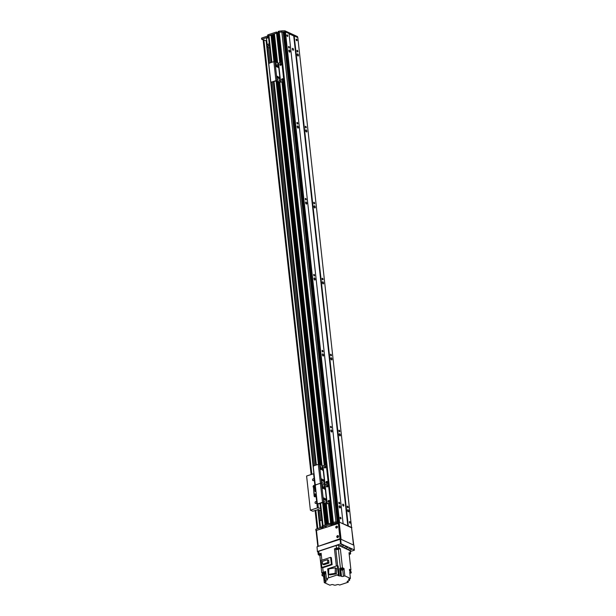 <?xml version="1.0" encoding="UTF-8"?>
<svg xmlns="http://www.w3.org/2000/svg" width="616" height="616" viewBox="0 0 616 616"><rect width="100%" height="100%" fill="white"/><g stroke="black" fill="none" stroke-linecap="round" stroke-linejoin="round"><path stroke-width="0.92" d="M297.952 55.971A1.124 0.539 -108.3 0 1 297.259 54.87A1.124 0.539 -108.3 0 1 297.482 53.854A1.124 0.539 -108.3 0 1 298.344 54.755A1.124 0.539 -108.3 0 1 298.183 55.994A1.124 0.539 -108.3 0 1 297.952 55.971M289.528 52.091A1.124 0.539 -108.3 0 1 288.842 50.989A1.124 0.539 -108.3 0 1 289.058 49.981A1.124 0.539 -108.3 0 1 289.92 50.882A1.124 0.539 -108.3 0 1 289.766 52.114A1.124 0.539 -108.3 0 1 289.528 52.091M306.337 131.947A1.124 0.539 -108.3 0 1 305.651 130.838A1.124 0.539 -108.3 0 1 305.867 129.83A1.124 0.539 -108.3 0 1 306.73 130.731A1.124 0.539 -108.3 0 1 306.575 131.97A1.124 0.539 -108.3 0 1 306.337 131.947M297.913 128.066A1.124 0.539 -108.3 0 1 297.228 126.965A1.124 0.539 -108.3 0 1 297.443 125.957A1.124 0.539 -108.3 0 1 298.306 126.85A1.124 0.539 -108.3 0 1 298.152 128.089A1.124 0.539 -108.3 0 1 297.913 128.066M314.722 207.915A1.124 0.539 -108.3 0 1 314.037 206.814A1.124 0.539 -108.3 0 1 314.252 205.806A1.124 0.539 -108.3 0 1 315.115 206.707A1.124 0.539 -108.3 0 1 314.961 207.939A1.124 0.539 -108.3 0 1 314.722 207.915M306.306 204.042A1.124 0.539 -108.3 0 1 305.613 202.941A1.124 0.539 -108.3 0 1 305.836 201.925A1.124 0.539 -108.3 0 1 306.699 202.826A1.124 0.539 -108.3 0 1 306.537 204.065A1.124 0.539 -108.3 0 1 306.306 204.042M323.107 283.891A1.124 0.539 -108.3 0 1 322.422 282.79A1.124 0.539 -108.3 0 1 322.645 281.774A1.124 0.539 -108.3 0 1 323.508 282.675A1.124 0.539 -108.3 0 1 323.346 283.914A1.124 0.539 -108.3 0 1 323.107 283.891M314.691 280.01A1.124 0.539 -108.3 0 1 314.006 278.909A1.124 0.539 -108.3 0 1 314.222 277.901A1.124 0.539 -108.3 0 1 315.084 278.802A1.124 0.539 -108.3 0 1 314.93 280.034A1.124 0.539 -108.3 0 1 314.691 280.01M331.5 359.86A1.124 0.539 -108.3 0 1 330.807 358.758A1.124 0.539 -108.3 0 1 331.031 357.75A1.124 0.539 -108.3 0 1 331.893 358.651A1.124 0.539 -108.3 0 1 331.739 359.89A1.124 0.539 -108.3 0 1 331.5 359.86M323.077 355.986A1.124 0.539 -108.3 0 1 322.391 354.885A1.124 0.539 -108.3 0 1 322.607 353.869A1.124 0.539 -108.3 0 1 323.469 354.77A1.124 0.539 -108.3 0 1 323.315 356.01A1.124 0.539 -108.3 0 1 323.077 355.986M339.886 435.835A1.124 0.539 -108.3 0 1 339.2 434.734A1.124 0.539 -108.3 0 1 339.416 433.726A1.124 0.539 -108.3 0 1 340.278 434.627A1.124 0.539 -108.3 0 1 340.124 435.858A1.124 0.539 -108.3 0 1 339.886 435.835M331.462 431.962A1.124 0.539 -108.3 0 1 330.777 430.853A1.124 0.539 -108.3 0 1 331 429.845A1.124 0.539 -108.3 0 1 331.862 430.746A1.124 0.539 -108.3 0 1 331.701 431.985A1.124 0.539 -108.3 0 1 331.462 431.962M348.271 511.811A1.124 0.539 -108.3 0 1 347.586 510.71A1.124 0.539 -108.3 0 1 347.801 509.694A1.124 0.539 -108.3 0 1 348.671 510.595A1.124 0.539 -108.3 0 1 348.51 511.834A1.124 0.539 -108.3 0 1 348.271 511.811M339.855 507.93A1.124 0.539 -108.3 0 1 339.162 506.829A1.124 0.539 -108.3 0 1 339.385 505.821A1.124 0.539 -108.3 0 1 340.248 506.722A1.124 0.539 -108.3 0 1 340.094 507.954A1.124 0.539 -108.3 0 1 339.855 507.93M339.054 522.037L348.302 525.972L294.202 35.951L297.813 37.614L351.574 527.789M347.824 525.972L293.724 35.944L289.043 33.788L294.202 35.951M293.031 50.227A1.024 0.485 -108.3 0 1 292.408 49.226A1.024 0.485 -108.3 0 1 292.608 48.31A1.024 0.485 -108.3 0 1 293.393 49.126A1.024 0.485 -108.3 0 1 293.255 50.25A1.024 0.485 -108.3 0 1 293.031 50.227M343.358 506.067A1.024 0.485 -108.3 0 1 342.735 505.066A1.024 0.485 -108.3 0 1 342.935 504.15A1.024 0.485 -108.3 0 1 343.72 504.966A1.024 0.485 -108.3 0 1 343.574 506.09A1.024 0.485 -108.3 0 1 343.358 506.067M348.302 525.972L351.913 527.635M296.689 40.718A0.847 0.4 -108.3 0 1 296.165 39.894A0.847 0.4 -108.3 0 1 296.335 39.131A0.847 0.4 -108.3 0 1 296.981 39.809A0.847 0.4 -108.3 0 1 296.866 40.741A0.847 0.4 -108.3 0 1 296.689 40.718M297.497 51.913A0.847 0.4 -108.3 0 1 296.981 51.082A0.847 0.4 -108.3 0 1 297.151 50.327A0.847 0.4 -108.3 0 1 297.798 50.997A0.847 0.4 -108.3 0 1 297.682 51.929A0.847 0.4 -108.3 0 1 297.497 51.913M305.89 127.889A0.847 0.4 -108.3 0 1 305.374 127.058A0.847 0.4 -108.3 0 1 305.536 126.295A0.847 0.4 -108.3 0 1 306.183 126.973A0.847 0.4 -108.3 0 1 306.067 127.905A0.847 0.4 -108.3 0 1 305.89 127.889M314.275 203.858A0.847 0.4 -108.3 0 1 313.76 203.034A0.847 0.4 -108.3 0 1 313.921 202.271A0.847 0.4 -108.3 0 1 314.568 202.949A0.847 0.4 -108.3 0 1 314.453 203.873A0.847 0.4 -108.3 0 1 314.275 203.858M322.661 279.833A0.847 0.4 -108.3 0 1 322.145 279.002A0.847 0.4 -108.3 0 1 322.314 278.247A0.847 0.4 -108.3 0 1 322.961 278.917A0.847 0.4 -108.3 0 1 322.838 279.849A0.847 0.4 -108.3 0 1 322.661 279.833M331.054 355.802A0.847 0.4 -108.3 0 1 330.53 354.978A0.847 0.4 -108.3 0 1 330.7 354.215A0.847 0.4 -108.3 0 1 331.346 354.893A0.847 0.4 -108.3 0 1 331.231 355.825A0.847 0.4 -108.3 0 1 331.054 355.802M339.439 431.778A0.847 0.4 -108.3 0 1 338.923 430.946A0.847 0.4 -108.3 0 1 339.085 430.191A0.847 0.4 -108.3 0 1 339.732 430.869A0.847 0.4 -108.3 0 1 339.616 431.793A0.847 0.4 -108.3 0 1 339.439 431.778M347.824 507.753A0.847 0.4 -108.3 0 1 347.309 506.922A0.847 0.4 -108.3 0 1 347.47 506.16A0.847 0.4 -108.3 0 1 348.125 506.837A0.847 0.4 -108.3 0 1 348.002 507.769A0.847 0.4 -108.3 0 1 347.824 507.753M349.95 523.153A0.847 0.4 -108.3 0 1 349.426 522.322A0.847 0.4 -108.3 0 1 349.595 521.56A0.847 0.4 -108.3 0 1 350.242 522.237A0.847 0.4 -108.3 0 1 350.127 523.169A0.847 0.4 -108.3 0 1 349.95 523.153M268.599 36.313A1.224 0.439 -6.3 0 1 268.407 36.105A1.224 0.439 -6.3 0 1 268.961 35.666L271.479 35.135L274.397 61.554L271.479 35.135M271.487 35.197L272.403 35.382M272.318 34.581L275.321 61.785L272.318 34.581L273.527 34.458L276.615 62.385L273.527 34.458M273.535 34.519L274.451 34.704M277.57 62.824L274.366 33.903L276.553 33.156L277.123 33.295L280.349 62.547M277.169 33.711L278.455 33.664M281.674 62.555L278.34 32.61L279.233 32.278A57.288 20.474 -6.3 0 1 281.835 31.97L283.853 32.456L337.922 522.268L283.853 32.456M283.899 32.91L284.523 32.817M284.484 32.386L338.546 522.06L284.476 32.409L285.408 31.893L289.02 33.557L343.12 523.585M339.501 521.921L285.408 31.893M340.64 518.865A0.847 0.4 -108.3 0 1 340.124 518.033A0.847 0.4 -108.3 0 1 340.286 517.278A0.847 0.4 -108.3 0 1 340.933 517.956A0.847 0.4 -108.3 0 1 340.817 518.88A0.847 0.4 -108.3 0 1 340.64 518.865M339.401 503.873A0.847 0.4 -108.3 0 1 338.885 503.049A0.847 0.4 -108.3 0 1 339.054 502.286A0.847 0.4 -108.3 0 1 339.701 502.964A0.847 0.4 -108.3 0 1 339.585 503.888A0.847 0.4 -108.3 0 1 339.401 503.873M331.015 427.897A0.847 0.4 -108.3 0 1 330.499 427.073A0.847 0.4 -108.3 0 1 330.661 426.31A0.847 0.4 -108.3 0 1 331.316 426.988A0.847 0.4 -108.3 0 1 331.192 427.92A0.847 0.4 -108.3 0 1 331.015 427.897M322.63 351.929A0.847 0.4 -108.3 0 1 322.114 351.097A0.847 0.4 -108.3 0 1 322.276 350.342A0.847 0.4 -108.3 0 1 322.923 351.012A0.847 0.4 -108.3 0 1 322.807 351.944A0.847 0.4 -108.3 0 1 322.63 351.929M314.245 275.953A0.847 0.4 -108.3 0 1 313.729 275.129A0.847 0.4 -108.3 0 1 313.89 274.366A0.847 0.4 -108.3 0 1 314.537 275.044A0.847 0.4 -108.3 0 1 314.422 275.976A0.847 0.4 -108.3 0 1 314.245 275.953M305.852 199.984A0.847 0.4 -108.3 0 1 305.336 199.153A0.847 0.4 -108.3 0 1 305.505 198.39A0.847 0.4 -108.3 0 1 306.152 199.068A0.847 0.4 -108.3 0 1 306.036 200A0.847 0.4 -108.3 0 1 305.852 199.984M297.466 124.009A0.847 0.4 -108.3 0 1 296.95 123.177A0.847 0.4 -108.3 0 1 297.112 122.422A0.847 0.4 -108.3 0 1 297.767 123.1A0.847 0.4 -108.3 0 1 297.644 124.024A0.847 0.4 -108.3 0 1 297.466 124.009M289.081 48.033A0.847 0.4 -108.3 0 1 288.565 47.209A0.847 0.4 -108.3 0 1 288.727 46.446A0.847 0.4 -108.3 0 1 289.374 47.124A0.847 0.4 -108.3 0 1 289.258 48.056A0.847 0.4 -108.3 0 1 289.081 48.033M287.379 36.436A0.847 0.4 -108.3 0 1 286.863 35.605A0.847 0.4 -108.3 0 1 287.025 34.85A0.847 0.4 -108.3 0 1 287.672 35.52A0.847 0.4 -108.3 0 1 287.556 36.452A0.847 0.4 -108.3 0 1 287.379 36.436M332.44 522.638L333.333 522.306A57.288 20.474 -6.3 0 1 335.936 521.991L337.583 522.122L337.722 523.269L336.136 523.169A57.288 20.474 173.7 0 0 333.241 523.508L332.555 523.739L332.432 522.599L332.486 523.769M331.154 523.685L332.055 523.769L329.783 503.21M328.52 523.893L330.938 523.177L331.246 524.493L330.838 524.663M324.085 502.918L326.472 524.562L327.158 524.339L324.825 503.257M322.499 526.133A1.224 0.439 -6.3 0 1 323.061 525.694L325.109 525.017L322.622 502.533M328.52 523.885L326.318 503.95M322.076 465.503L279.772 82.298M277.624 62.847L274.42 33.865M328.474 523.908L326.264 503.919L328.459 523.908M322.022 465.48L279.718 82.267L322.014 465.473M327.596 524.193L325.31 503.48L327.596 524.193M278.763 81.828L321.028 465.026M327.566 524.208L325.271 503.465M276.576 62.362L273.489 34.434M327.312 524.285L324.994 503.341M320.751 464.895L278.447 81.689M276.299 62.239L273.219 34.303M326.426 524.586L324.031 502.895L326.411 524.586M319.781 464.449L277.477 81.243L319.773 464.441M329.776 503.218A1.224 0.986 -65.3 0 0 330.676 501.74L330.322 501.578A1.224 0.986 114.7 0 1 329.421 503.049L326.38 503.973L323.077 502.448L325.548 524.87L323.069 502.448M325.571 465.018L283.237 81.566L279.826 82.321L276.522 80.804L318.849 464.21L276.522 80.804L271.849 81.997A1.224 0.986 114.7 0 1 270.694 81.197L268.853 64.48A1.224 0.986 114.7 0 1 269.746 63.001L273.851 61.646L278.278 63.148L280.773 62.408A1.224 0.986 114.7 0 1 281.928 63.209L282.282 63.371A1.224 0.986 -65.3 0 0 281.581 62.539M325.517 524.886L323.038 502.44M318.819 464.21L276.484 80.788M274.366 61.554L271.44 35.112M325.263 524.963L322.776 502.479M318.557 464.241L276.23 80.827M274.105 61.585L271.171 34.981M320.143 527.797L319.858 522.868M320.389 527.72L319.642 520.967L321.829 520.066M320.281 527.75L319.75 522.899M320.528 527.673L319.766 520.751M278.355 32.717L278.24 31.416L278.286 32.602M278.24 31.416L278.886 31.208L279.017 32.348L278.363 32.556M278.447 33.58L277.647 33.849L280.796 62.401M276.753 33.133L276.291 32.063L276.422 33.202L268.345 35.874A1.224 0.439 173.7 0 0 267.791 36.313A1.224 0.439 173.7 0 0 267.983 36.513L268.099 36.567A1.224 0.439 -6.3 0 1 268.291 36.767A1.224 0.439 -6.3 0 1 267.737 37.214L261.677 39.301L266.382 40.818M339.147 521.96L285.046 31.94L283.229 31.978M283.784 32.394L284.554 32.332M267.86 35.374A1.224 0.439 -6.3 0 1 267.66 35.174A1.224 0.439 -6.3 0 1 268.222 34.735L276.291 32.063M278.886 31.208A57.288 20.474 -6.3 0 1 281.789 30.862L284.9 30.8L297.52 36.606L297.62 37.522M261.723 39.216L261.738 38.015L267.613 36.075A1.224 0.439 173.7 0 0 267.76 36.021M276.63 32.055L276.992 33.225L276.877 32.209M276.938 32.602L278.232 32.471M284.5 32.663L283.884 32.74M285.031 31.94L284.9 30.8M281.905 31.963L281.789 30.862M322.653 480.195A1.024 0.485 -108.3 0 1 322.422 480.911A1.024 0.485 -108.3 0 1 321.637 480.095A1.024 0.485 -108.3 0 1 321.783 478.971A1.024 0.485 -108.3 0 1 322.653 480.195M322.091 480.811A1.024 0.485 71.7 0 0 322.106 480.372A1.024 0.485 71.7 0 0 321.567 479.24M321.398 468.799A1.024 0.485 -108.3 0 1 321.167 469.515A1.024 0.485 -108.3 0 1 320.382 468.699A1.024 0.485 -108.3 0 1 320.52 467.575A1.024 0.485 -108.3 0 1 321.398 468.799M320.828 469.415A1.024 0.485 71.7 0 0 320.851 468.976A1.024 0.485 71.7 0 0 320.312 467.844M322.946 469.515A1.024 0.485 -108.3 0 1 322.715 470.231A1.024 0.485 -108.3 0 1 321.929 469.407A1.024 0.485 -108.3 0 1 322.076 468.283A1.024 0.485 -108.3 0 1 322.946 469.515M322.384 470.131A1.024 0.485 71.7 0 0 322.399 469.692A1.024 0.485 71.7 0 0 321.86 468.56M324.209 480.911A1.024 0.485 -108.3 0 1 323.978 481.627A1.024 0.485 -108.3 0 1 323.192 480.803A1.024 0.485 -108.3 0 1 323.331 479.679A1.024 0.485 -108.3 0 1 324.209 480.911M323.639 481.527A1.024 0.485 71.7 0 0 323.662 481.088A1.024 0.485 71.7 0 0 323.123 479.956M320.32 466.135L320.751 466.743L320.32 466.135M323.631 482.805L324.062 483.406L323.631 482.805M322.083 482.089L322.514 482.698L322.083 482.089M321.868 466.851L322.299 467.452L321.868 466.851M328.582 482.744L328.228 482.582A1.224 0.986 114.7 0 1 327.327 484.06A1.224 0.986 114.7 0 1 327.966 484.084A1.224 0.986 -65.3 0 0 328.582 482.744L326.734 466.027A1.224 0.986 -65.3 0 0 326.033 465.195M317.948 503.68A1.224 0.986 -65.3 0 0 318.749 503.811L318.395 503.649A1.224 0.986 114.7 0 1 317.248 502.849L315.4 486.132A1.224 0.986 114.7 0 1 316.301 484.653A1.224 0.986 114.7 0 1 315.153 483.853L313.305 467.136A1.224 0.986 114.7 0 1 314.206 465.658L318.303 464.31L322.73 465.804L325.233 465.065A1.224 0.986 114.7 0 1 326.38 465.865L326.734 466.027M325.648 466.351A0.924 0.739 -65.3 0 0 324.901 467.968M327.327 481.55A0.924 0.739 -65.3 0 0 326.58 483.16M328.228 482.582L326.38 465.865M318.395 503.649L322.491 502.294L320.397 483.298L316.301 484.653L320.397 483.298L324.825 484.8L327.327 484.06L325.109 484.792L323.007 465.796M325.194 467.929A0.924 0.739 114.7 0 1 324.424 466.766A0.924 0.739 114.7 0 1 325.856 467.105A0.924 0.739 114.7 0 1 325.194 467.929M326.873 483.129A0.924 0.739 114.7 0 1 326.103 481.966A0.924 0.739 114.7 0 1 327.535 482.305A0.924 0.739 114.7 0 1 326.873 483.129M269.469 45.784L267.159 46.554L266.489 40.471L267.036 46.762L269.716 48.002M269.246 43.713L267.059 44.614L269.462 45.723M267.175 44.398L266.505 38.323L268.568 37.638M267.059 44.614L266.505 38.323M311.149 474.512L263.147 40.002L311.126 474.52M338.292 535.789A1.024 0.824 -65.3 0 0 337.476 537.568M337.76 537.522A1.024 0.824 114.7 0 1 336.913 536.228A1.024 0.824 114.7 0 1 338.5 536.605A1.024 0.824 114.7 0 1 337.76 537.522M337.245 526.295A1.024 0.824 -65.3 0 0 336.421 528.066M336.713 528.028A1.024 0.824 114.7 0 1 335.866 526.734A1.024 0.824 114.7 0 1 337.452 527.111A1.024 0.824 114.7 0 1 336.713 528.028M340.455 539.115L340.024 538.746L318.21 546.353L316.447 530.399L338.407 523.492M340.024 538.746L338.346 523.554M316.447 530.399L316.208 530.823M353.761 545.16L351.775 529.598M340.463 538.954L338.785 523.754M337.722 523.269L337.722 523.269A1.863 0.662 -6.3 0 0 336.736 523.669L329.352 526.11A1.224 0.439 173.7 0 0 329.09 526.218M315.954 530.384L315.962 529.183L321.837 527.242A1.224 0.439 173.7 0 0 321.983 527.18M322.083 526.541A1.224 0.439 -6.3 0 1 321.891 526.341A1.224 0.439 -6.3 0 1 322.445 525.895L330.553 523.215L330.961 524.355L330.553 523.215M331.108 523.377L331.246 524.493M331.169 523.769L332.447 523.646M330.291 502.879L332.463 522.584L333.117 522.368A57.288 20.474 -6.3 0 1 336.013 522.029L337.329 521.998L337.452 523.138M334.041 524.147L332.555 523.739M334.057 524.293L331.839 525.024L330.846 524.701M330.676 524.355L322.568 527.034A1.224 0.439 173.7 0 0 322.014 527.481A1.224 0.439 173.7 0 0 322.207 527.681L322.322 527.735A1.224 0.439 -6.3 0 1 322.514 527.935A1.224 0.439 -6.3 0 1 321.96 528.382L316.108 530.599M323.947 527.92A1.863 0.662 -6.3 0 1 322.892 527.165A1.863 0.662 -6.3 0 1 324.563 526.572A1.863 0.662 -6.3 0 1 326.318 526.788A1.863 0.662 -6.3 0 1 326.488 527.08M336.013 522.029L336.136 523.169M323.97 526.672L325.163 526.541M333.117 522.368L333.241 523.508M315.153 496.696A1.224 0.986 -65.3 0 0 315.269 496.773A1.224 0.986 -65.3 0 1 314.114 495.972L313.459 487.017A1.224 0.986 -65.3 0 1 313.459 486.809M316.532 496.357L315.608 496.658A1.224 0.986 114.7 0 1 314.453 495.857L313.452 486.74A1.224 0.986 114.7 0 1 314.345 485.262L315.916 484.746M315.3 493.909A0.924 0.739 114.7 0 1 316.07 495.072A0.924 0.739 114.7 0 1 314.637 494.733A0.924 0.739 114.7 0 1 315.3 493.909M314.637 488.026A0.924 0.739 114.7 0 1 314.46 486.309A0.924 0.739 114.7 0 1 315.323 487.125M315.946 494.032A0.924 0.739 -65.3 0 0 315.2 495.649M315.107 486.44A0.924 0.739 -65.3 0 0 314.36 488.049M316.039 491.907L315.007 491.345L315.923 490.867M315.507 487.063L314.584 487.549L315.007 491.345M319.08 553.915L318.788 551.258A1.84 0.654 173.7 0 0 317.956 551.921L318.249 554.577A1.84 0.654 -6.3 0 1 319.08 553.915L321.105 553.245L321.883 560.229M318.788 551.258L336.197 545.499A1.84 0.654 173.7 0 1 338.731 545.453L350.034 550.658A1.84 0.654 173.7 0 1 350.327 550.958L350.627 553.622A1.84 0.654 -6.3 0 1 349.788 554.284L349.21 554.477M321.298 554.954A155.501 55.586 173.7 0 0 319.858 555.493L321.768 572.811L322.222 573.019M319.858 555.493L318.541 554.885A1.84 0.654 -6.3 0 1 318.249 554.577M326.796 579.055L326.904 580.049L325.364 580.557A1.963 0.701 173.7 0 1 325.371 580.588A1.963 0.701 173.7 0 1 325.009 581.065L325.887 581.473A1.432 0.508 173.7 0 1 326.118 581.712A1.432 0.508 173.7 0 1 325.471 582.22L324.278 582.62L329.883 585.2L331.246 584.746A1.432 0.508 173.7 0 1 333.218 584.707L334.219 585.169A1.963 0.701 173.7 0 1 335.528 585.177L336.883 584.723A1.432 0.508 173.7 0 1 338.854 584.684L339.632 585.046L348.271 582.189L347.385 581.781A1.432 0.508 173.7 0 1 347.155 581.543A1.432 0.508 173.7 0 1 347.801 581.027L349.341 580.518A1.963 0.701 173.7 0 0 349.341 580.518A1.963 0.701 173.7 0 1 349.703 580.01L348.764 579.086M324.278 582.62L323.585 576.353L324.455 576.06M324.132 573.688A1.963 0.701 -6.3 0 1 323.77 573.85A155.501 55.586 173.7 0 0 321.96 574.52L322.083 575.66L323.585 576.353M322.314 573.303A1.209 0.431 -6.3 0 1 322.237 573.18A1.209 0.431 -6.3 0 1 323.777 572.595M323.338 572.349A1.209 0.431 173.7 0 0 322.207 572.911A1.209 0.431 173.7 0 0 322.284 573.034M350.442 570.07A1.209 0.431 173.7 0 0 350.489 569.931A1.209 0.431 173.7 0 0 350.381 569.785A1.209 0.431 173.7 0 0 350.296 569.731A1.209 0.431 173.7 0 0 350.181 569.692A1.209 0.431 173.7 0 0 349.457 569.615M350.181 569.692L349.426 569.338L349.619 571.047L351.112 571.74L351.243 572.88A155.501 55.586 -6.3 0 1 349.873 573.388M350.627 553.622A1.84 0.654 -6.3 0 0 350.327 553.314L349.01 552.706L350.928 570.031A155.501 55.586 -6.3 0 1 350.519 570.185A1.209 0.431 -6.3 0 1 350.473 570.339M350.928 570.031L350.381 569.785M321.768 572.811A155.501 55.586 -6.3 0 1 323.215 572.279L322.715 567.775L332.124 564.664L331.37 564.318L321.875 567.459L322.722 567.844M348.132 580.919L348.271 582.189M351.243 572.88L349.742 572.187L350.435 578.455L349.241 578.855A1.432 0.508 173.7 0 0 348.594 579.363A1.432 0.508 173.7 0 0 348.818 579.602M350.435 578.455L344.829 575.875L343.459 576.33L342.758 569.969M340.817 569.007A1.432 0.508 -6.3 0 1 340.671 568.961L341.495 576.368A1.432 0.508 173.7 0 0 343.459 576.33M341.495 576.368L340.494 575.906L339.678 568.499L340.671 568.961M339.131 574.951L338.353 574.597L328.659 577.8L327.673 568.876L337.368 565.673L338.145 566.027L339.131 574.951L337.76 575.406A155.501 55.586 -6.3 0 1 338.754 575.791A1.963 0.701 173.7 0 0 340.494 575.906M328.659 577.8L326.442 578.886L327.327 579.294A1.432 0.508 173.7 0 1 327.55 579.533A1.432 0.508 173.7 0 1 326.904 580.049M340.348 548.717A155.501 55.586 173.7 0 0 338.361 549.303A1.963 0.701 -6.3 0 1 335.835 549.357A155.501 55.586 173.7 0 0 334.465 548.833L336.498 548.163A1.84 0.654 -6.3 0 1 339.031 548.109L340.348 548.717L342.442 567.752L344.013 568.468L344.829 575.875M349.488 569.885A1.209 0.431 -6.3 0 1 350.327 570A1.209 0.431 -6.3 0 1 350.519 570.2L350.489 569.931M349.572 570.662A1.147 0.408 -6.3 0 1 350.358 570.77A1.147 0.408 -6.3 0 1 350.543 570.963L350.458 570.208A1.147 0.408 173.7 0 0 350.273 570.016A1.147 0.408 173.7 0 0 349.488 569.908M349.565 578.747L349.703 580.01M349.164 554.069A1.186 0.424 173.7 0 0 349.549 553.699A1.186 0.424 173.7 0 0 349.364 553.507A1.186 0.424 173.7 0 0 349.095 553.422M343.212 568.73L344.013 568.468M339.678 568.499A1.963 0.701 173.7 0 0 340.455 568.337A155.501 55.586 -6.3 0 1 342.442 567.752M343.174 568.445A1.224 0.439 173.7 0 0 343.189 568.345A1.224 0.439 173.7 0 0 342.997 568.137A1.224 0.439 173.7 0 0 341.603 568.091A1.224 0.439 173.7 0 0 340.748 568.614A1.224 0.439 173.7 0 0 340.787 568.707M340.802 568.876A1.224 0.439 -6.3 0 1 340.771 568.799A1.224 0.439 -6.3 0 1 341.618 568.283A1.224 0.439 -6.3 0 1 343.012 568.329A1.224 0.439 -6.3 0 1 343.212 568.529A1.224 0.439 -6.3 0 1 343.197 568.614M343.143 568.676A1.209 0.431 173.7 0 0 343.189 568.537A1.209 0.431 173.7 0 0 342.997 568.337A1.209 0.431 173.7 0 0 341.626 568.291A1.209 0.431 173.7 0 0 340.794 568.799A1.209 0.431 173.7 0 0 340.864 568.93M340.894 569.192A1.209 0.431 -6.3 0 1 340.817 569.068A1.209 0.431 -6.3 0 1 341.657 568.553A1.209 0.431 -6.3 0 1 343.027 568.599A1.209 0.431 -6.3 0 1 343.22 568.799A1.209 0.431 -6.3 0 1 343.174 568.945M343.243 569.569L343.158 568.807A1.147 0.408 173.7 0 0 342.973 568.614A1.147 0.408 173.7 0 0 341.672 568.576A1.147 0.408 173.7 0 0 340.879 569.061L340.964 569.815A1.147 0.408 -6.3 0 1 341.757 569.338A1.147 0.408 -6.3 0 1 343.058 569.377A1.147 0.408 -6.3 0 1 343.243 569.569A1.147 0.408 -6.3 0 1 342.15 570.1A1.147 0.408 -6.3 0 1 340.964 569.815M338.392 548.456A1.186 0.424 173.7 0 0 337.044 548.409A1.186 0.424 173.7 0 0 336.221 548.91A1.186 0.424 173.7 0 0 337.445 549.202A1.186 0.424 173.7 0 0 338.584 548.648A1.186 0.424 173.7 0 0 338.392 548.456M334.465 548.833L336.359 566.004M321.875 567.459L321.105 560.483L330.6 557.349L331.354 557.696L332.124 564.664M326.442 578.886L325.618 571.479L323.207 572.279A155.501 55.586 -6.3 0 0 323.931 572.688A1.224 0.439 -6.3 0 1 323.9 572.595A1.224 0.439 -6.3 0 1 325.679 572.01M338.353 574.597L337.368 565.673M336.367 573.92L336.536 568.414L335.312 567.86L335.142 573.357L336.367 573.92L329.83 574.905L328.613 574.343L328.782 568.845L335.312 567.86M335.142 573.357L328.613 574.343M325.364 580.557L324.632 573.889M325.009 581.065L324.316 574.797A1.963 0.701 173.7 0 1 323.893 574.99A155.501 55.586 -6.3 0 0 322.083 575.66M325.656 571.817A1.224 0.439 173.7 0 0 323.885 572.403A1.224 0.439 173.7 0 0 323.924 572.495M325.679 572.018A1.209 0.431 173.7 0 0 323.924 572.587A1.209 0.431 173.7 0 0 324.001 572.718M324.031 572.988A1.209 0.431 -6.3 0 1 323.954 572.857A1.209 0.431 -6.3 0 1 325.71 572.287A1.147 0.408 173.7 0 0 324.555 572.426A1.147 0.408 173.7 0 0 324.016 572.849L324.101 573.612A1.147 0.408 -6.3 0 1 324.64 573.188A1.147 0.408 -6.3 0 1 325.795 573.072M325.872 573.765A1.147 0.408 -6.3 0 1 324.724 573.896A1.147 0.408 -6.3 0 1 324.101 573.612M321.19 553.953A1.186 0.424 173.7 0 0 319.943 554.046A1.186 0.424 173.7 0 0 319.319 554.5A1.186 0.424 173.7 0 0 320.027 554.8A1.186 0.424 173.7 0 0 321.259 554.623M330.6 557.349L331.37 564.318M327.481 559.705L328.675 560.26L328.99 563.086L323.831 564.795L322.638 564.241L322.322 561.415L327.481 559.705L327.789 562.539L328.99 563.086M327.789 562.539L322.638 564.241M323.816 572.618A1.147 0.408 173.7 0 0 322.299 573.173L322.384 573.927A1.147 0.408 -6.3 0 1 322.923 573.511A1.147 0.408 -6.3 0 1 324.078 573.388M322.83 574.197A1.147 0.408 -6.3 0 1 322.384 573.927M339.162 522.037L341.072 539.323L353.484 545.037L351.574 527.75L339.162 522.037L338.6 522.045L340.486 539.115M337.637 522.36L338.6 522.045M337.976 537.422A0.662 0.531 114.7 0 1 337.622 536.559A0.662 0.531 114.7 0 1 338.507 536.267M336.929 527.927A0.662 0.531 114.7 0 1 336.567 527.057A0.662 0.531 114.7 0 1 337.46 526.772M350.389 551.505L354.331 550.203L353.923 545.237L340.625 539.115L317.017 546.746L317.425 551.713L317.017 546.746M340.063 539.123L340.586 543.874L341.149 543.866L340.625 539.115M340.586 543.874L317.54 551.497M317.425 551.713L317.956 551.959M354.446 549.988L341.149 543.866M339.94 546.007A1.94 0.693 -6.3 0 1 341.826 545.122A1.94 0.693 -6.3 0 1 343.805 545.607A1.94 0.693 -6.3 0 1 342.927 546.3A1.94 0.693 -6.3 0 1 341.072 546.531M343.82 547.793A1.94 0.693 -6.3 0 1 345.707 546.908A1.94 0.693 -6.3 0 1 347.686 547.385A1.94 0.693 -6.3 0 1 346.8 548.086A1.94 0.693 -6.3 0 1 344.952 548.317M347.694 549.58A1.94 0.693 -6.3 0 1 349.588 548.694A1.94 0.693 -6.3 0 1 351.559 549.172A1.94 0.693 -6.3 0 1 350.681 549.872A1.94 0.693 -6.3 0 1 348.833 550.103M316.74 502.394A1.009 0.809 -65.3 0 0 316.378 503.164M315.053 502.748A1.009 0.809 114.7 0 1 316.316 501.555A1.009 0.809 114.7 0 1 315.469 503.387A1.009 0.809 114.7 0 1 315.053 502.748M314.222 479.602A1.009 0.809 -65.3 0 0 313.867 480.372M312.535 479.956A1.009 0.809 114.7 0 1 313.798 478.763A1.009 0.809 114.7 0 1 312.959 480.596A1.009 0.809 114.7 0 1 312.535 479.956M314.068 485.408L314.006 485.377A1.224 0.986 -65.3 0 0 313.105 486.856M314.006 485.377L315.769 485.015M313.459 487.017L314.468 496.134A1.224 0.986 -65.3 0 0 314.815 496.812M315.307 486.802A0.662 0.531 -65.3 0 0 314.43 487.102A0.662 0.531 -65.3 0 0 314.63 487.926M316.147 494.402A0.662 0.531 -65.3 0 0 315.269 494.702A0.662 0.531 -65.3 0 0 315.615 495.564M316.539 496.404L314.969 496.635M320.536 508.323L317.363 507.892L310.379 510.202L306.599 476.014L314.021 473.612M310.379 510.202L312.805 511.242L318.387 509.571L320.797 510.679M324.755 499.183A1.024 0.485 -108.3 0 1 324.517 499.899A1.024 0.485 -108.3 0 1 323.731 499.083A1.024 0.485 -108.3 0 1 323.877 497.959A1.024 0.485 -108.3 0 1 324.755 499.183M324.185 499.807A1.024 0.485 71.7 0 0 324.209 499.368A1.024 0.485 71.7 0 0 323.67 498.236M323.492 487.787A1.024 0.485 -108.3 0 1 323.261 488.503A1.024 0.485 -108.3 0 1 322.476 487.687A1.024 0.485 -108.3 0 1 322.622 486.563A1.024 0.485 -108.3 0 1 323.492 487.787M322.93 488.411A1.024 0.485 71.7 0 0 322.946 487.972A1.024 0.485 71.7 0 0 322.407 486.84M325.048 488.503A1.024 0.485 -108.3 0 1 324.809 489.22A1.024 0.485 -108.3 0 1 324.031 488.403A1.024 0.485 -108.3 0 1 324.17 487.279A1.024 0.485 -108.3 0 1 325.048 488.503M324.478 489.127A1.024 0.485 71.7 0 0 324.501 488.688A1.024 0.485 71.7 0 0 323.962 487.556M326.303 499.899A1.024 0.485 -108.3 0 1 326.072 500.615A1.024 0.485 -108.3 0 1 325.286 499.799A1.024 0.485 -108.3 0 1 325.425 498.675A1.024 0.485 -108.3 0 1 326.303 499.899M325.733 500.523A1.024 0.485 71.7 0 0 325.756 500.084A1.024 0.485 71.7 0 0 325.217 498.952M322.414 485.131L322.846 485.731L322.414 485.131M325.725 501.801L326.157 502.402L325.725 501.801M324.178 501.085L324.609 501.686L324.178 501.085M323.97 485.847L324.401 486.447L323.97 485.847M330.676 501.74L328.829 485.023A1.224 0.986 -65.3 0 0 328.135 484.184M327.989 484.068L327.989 484.091A1.224 0.986 114.7 0 1 328.474 484.861L328.829 485.023M327.743 485.346A0.924 0.739 -65.3 0 0 327.004 486.963M329.421 500.538A0.924 0.739 -65.3 0 0 328.675 502.156M330.322 501.578L328.474 484.861M318.303 464.31L320.397 483.298L325.109 484.792L327.204 503.788L329.421 503.049M327.288 486.925A0.924 0.739 114.7 0 1 326.526 485.762A0.924 0.739 114.7 0 1 327.951 486.101A0.924 0.739 114.7 0 1 327.288 486.925M328.967 502.117A0.924 0.739 114.7 0 1 328.197 500.954A0.924 0.739 114.7 0 1 329.629 501.293A0.924 0.739 114.7 0 1 328.967 502.117M322.491 502.294L327.204 503.788M323.077 502.448L318.749 503.811M278.201 77.539A1.024 0.485 -108.3 0 1 277.97 78.255A1.024 0.485 -108.3 0 1 277.185 77.431A1.024 0.485 -108.3 0 1 277.323 76.307A1.024 0.485 -108.3 0 1 278.201 77.539M277.631 78.155A1.024 0.485 71.7 0 0 277.654 77.716A1.024 0.485 71.7 0 0 277.115 76.584M276.946 66.143A1.024 0.485 -108.3 0 1 276.707 66.859A1.024 0.485 -108.3 0 1 275.93 66.035A1.024 0.485 -108.3 0 1 276.068 64.911A1.024 0.485 -108.3 0 1 276.946 66.143M276.376 66.759A1.024 0.485 71.7 0 0 276.399 66.32A1.024 0.485 71.7 0 0 275.86 65.188M278.494 66.851A1.024 0.485 -108.3 0 1 278.263 67.567A1.024 0.485 -108.3 0 1 277.477 66.751A1.024 0.485 -108.3 0 1 277.624 65.627A1.024 0.485 -108.3 0 1 278.494 66.851M277.924 67.475A1.024 0.485 71.7 0 0 277.947 67.036A1.024 0.485 71.7 0 0 277.408 65.904M279.756 78.247A1.024 0.485 -108.3 0 1 279.518 78.963A1.024 0.485 -108.3 0 1 278.732 78.147A1.024 0.485 -108.3 0 1 278.879 77.023A1.024 0.485 -108.3 0 1 279.756 78.247M279.187 78.871A1.024 0.485 71.7 0 0 279.21 78.432A1.024 0.485 71.7 0 0 278.663 77.3M275.868 63.479L276.299 64.087L275.868 63.479M279.179 80.149L279.61 80.75L279.179 80.149M277.624 79.433L278.055 80.041L277.624 79.433M277.416 64.195L277.847 64.796L277.416 64.195M284.122 80.088L283.768 79.926A1.224 0.986 114.7 0 1 282.875 81.404L283.229 81.566A1.224 0.986 -65.3 0 0 284.122 80.088L282.282 63.371M281.196 63.694A0.924 0.739 -65.3 0 0 280.449 65.311M282.867 78.886A0.924 0.739 -65.3 0 0 282.128 80.504M283.768 79.926L281.928 63.209M271.394 82.028A1.224 0.986 -65.3 0 0 272.203 82.159M271.849 81.997L275.945 80.642L280.372 82.144L282.875 81.404M280.742 65.273A0.924 0.739 114.7 0 1 279.972 64.11A0.924 0.739 114.7 0 1 281.404 64.449A0.924 0.739 114.7 0 1 280.742 65.273M282.413 80.473A0.924 0.739 114.7 0 1 281.651 79.31A0.924 0.739 114.7 0 1 283.083 79.641A0.924 0.739 114.7 0 1 282.413 80.473M347.901 525.979L293.801 35.959M339.277 521.929L285.177 31.901M326.126 465.211L283.737 81.227M332.532 522.561L330.353 502.802M328.305 484.238L328.259 483.814M326.203 465.242L283.799 81.15M281.751 62.586L278.432 32.532M333.279 522.314L279.179 32.294M333.333 522.306L279.233 32.278M281.866 31.963L335.966 521.991L281.835 31.97M337.214 521.968L283.121 31.94M337.306 521.983L283.206 31.955M332.355 523.669L330.084 503.056M325.895 465.103L283.529 81.412M281.435 62.447L278.27 33.734M332.209 523.723L329.937 503.149M325.725 465.042L283.383 81.497M281.273 62.385L278.109 33.741M329.591 501.455L329.498 500.631M327.912 486.263L327.82 485.439M327.496 482.459L327.404 481.635M325.818 467.267L325.725 466.443M283.037 79.803L282.952 78.979M281.366 64.611L281.273 63.787M281.112 62.362L277.955 33.749M331.747 523.877L329.475 503.318M329.321 501.901L329.175 500.562M327.643 486.702L327.496 485.37M327.219 482.906L327.073 481.566M325.548 467.713L325.394 466.374M325.256 465.057L282.929 81.666M282.767 80.249L282.621 78.91M281.089 65.05L280.942 63.718M331.577 523.877L329.314 503.372M329.167 502.025L329.013 500.623M327.489 486.833L327.335 485.431M327.065 483.029L326.911 481.635M325.387 467.837L325.233 466.435M325.086 465.111L282.759 81.72M282.613 80.373L282.459 78.979M280.935 65.181L280.78 63.779M280.634 62.455L277.477 33.849M331.2 523.3L329.013 503.472L331.223 523.323M328.744 500.839L328.882 502.14L328.728 500.854M327.188 486.948L327.05 485.662M326.642 481.843L326.788 483.152L326.626 481.866M324.963 466.651L325.109 467.952L324.948 466.666M324.786 465.211L282.459 81.82L324.809 465.203M282.19 79.187L282.336 80.496L282.174 79.202M280.642 65.304L280.496 64.01M280.334 62.555L277.1 33.272M330.938 523.177L328.767 503.549M328.605 502.071L328.513 501.224M326.927 486.879L326.834 486.032M326.511 483.083L326.418 482.236M324.832 467.883L324.74 467.036M324.547 465.296L282.22 81.897M282.059 80.427L281.966 79.572M280.38 65.227L280.288 64.38M280.095 62.632L276.838 33.148M330.653 523.184L328.497 503.642M324.27 465.38L281.943 81.99M279.818 62.724L276.553 33.156M320.582 464.818L278.278 81.612M276.13 62.162L273.057 34.311M319.835 464.472L277.531 81.266M275.383 61.816L272.372 34.542M318.403 464.279L276.076 80.881M273.951 61.623L271.009 34.989M323.061 525.694L320.574 503.21M316.355 464.949L274.028 81.558M271.895 62.293L268.961 35.666M268.222 34.735L268.345 35.874M277.323 33.78L277.208 32.725M267.737 37.214L267.613 36.075M261.862 39.154L261.738 38.015M277.608 33.857L277.485 32.717M323.623 502.271L319.427 464.287M326.919 503.788L322.73 465.804M315.092 510.479L317.117 528.798L315.123 510.472M263.24 39.925L311.219 474.489M315.192 510.448L317.209 528.767M263.586 39.809L311.557 474.374M315.531 510.341L317.556 528.651M263.864 39.809L311.835 474.282M315.8 510.248L317.825 528.567M266.127 40.849L313.906 473.627M317.871 509.563L319.897 527.881M266.297 40.841L268.861 64.103M270.786 81.535L313.321 466.759M318.041 509.532L320.058 527.827M267.098 46.793L268.969 63.756M270.955 81.789L313.421 466.42M318.179 509.532L319.673 523.038M267.275 46.87L269.107 63.502M271.14 81.936L313.559 466.166M318.356 509.555L319.827 522.876M268.468 47.424L270.17 62.863M314.645 465.519L272.318 82.121L314.63 465.519M319.55 510.102L320.69 520.443L319.565 510.11M322.445 525.895L322.568 527.034M315.962 529.183L316.085 530.322M321.837 527.242L321.96 528.382M331.431 523.893L331.554 525.032M331.708 523.885L331.839 525.024M315.392 491.037L314.976 487.241M350.327 553.314L350.034 550.658M339.031 548.109L338.731 545.453M347.324 581.258L347.385 581.781M338.754 575.791L338.677 575.105M337.653 565.804L335.835 549.357M338.361 549.303L340.455 568.337M336.498 548.163L336.197 545.499M323.77 573.85L323.893 574.99M325.471 582.22L325.364 581.227M318.349 507.823L317.895 503.688M317.363 507.892L316.108 496.496M314.845 485.1L313.59 473.704M275.945 80.642L273.851 61.646M277.069 80.619L274.975 61.631M280.65 82.136L278.555 63.14M280.372 82.144L278.278 63.148M332.44 522.591L330.261 502.902M326.103 465.195L283.714 81.258M281.643 62.539L278.34 32.61M327.204 486.948L327.065 485.647M280.657 65.296L280.511 63.995M277.554 62.817L274.366 33.903M322.476 525.887L319.989 503.403M315.769 465.142L273.442 81.751M271.317 62.486L268.407 36.105M278.132 31.508L278.255 32.648M267.791 36.313L267.66 35.174M261.677 39.301L261.554 38.161M268.484 47.432L270.193 62.855M338.176 523.292L338.615 523.5M316.077 530.692L317.825 546.477M337.614 522.152L337.737 523.215M332.463 523.808L332.34 522.668M315.777 529.329L315.9 530.468M321.891 526.341L322.014 527.481"/></g></svg>
